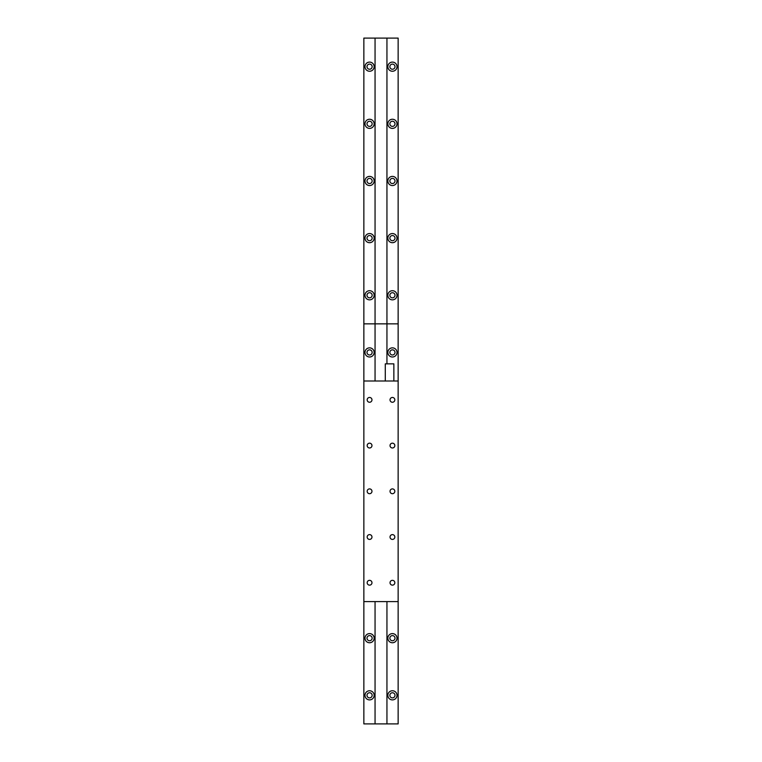 <?xml version="1.0" encoding="UTF-8"?>
<svg xmlns="http://www.w3.org/2000/svg" width="762" height="762" viewBox="0 0 762 762"><rect width="100%" height="100%" fill="white"/><g stroke="black" fill="none" stroke-linecap="round" stroke-linejoin="round"><path stroke-width="1.14" d="M392.43 347.853A4.572 4.572 0 0 0 387.858 352.425A4.572 4.572 0 0 0 392.43 356.997A4.572 4.572 0 0 0 397.002 352.425A4.572 4.572 0 0 0 392.43 347.853M392.43 349.853A2.572 2.572 0 0 0 389.858 352.425A2.572 2.572 0 0 0 392.43 354.997A2.572 2.572 0 0 0 395.002 352.425A2.572 2.572 0 0 0 392.43 349.853M369.57 347.853A4.572 4.572 0 0 0 364.998 352.425A4.572 4.572 0 0 0 369.57 356.997A4.572 4.572 0 0 0 374.142 352.425A4.572 4.572 0 0 0 369.57 347.853M369.57 349.853A2.572 2.572 0 0 0 366.998 352.425A2.572 2.572 0 0 0 369.57 354.997A2.572 2.572 0 0 0 372.142 352.425A2.572 2.572 0 0 0 369.57 349.853M386.944 363.855L386.944 323.85L398.145 323.85L398.145 38.1L386.944 38.1L386.944 323.85L398.145 323.85L398.145 381L363.855 381L363.855 323.85L386.944 323.85L375.056 323.85L375.056 38.1L386.944 38.1M375.056 381L375.056 323.85L363.855 323.85L363.855 38.1L375.056 38.1M369.57 443.179A2.4 2.4 0 0 0 367.17 445.579A2.4 2.4 0 0 0 369.57 447.98A2.4 2.4 0 0 0 371.97 445.579A2.4 2.4 0 0 0 369.57 443.179M392.43 443.179A2.4 2.4 0 0 0 390.03 445.579A2.4 2.4 0 0 0 392.43 447.98A2.4 2.4 0 0 0 394.83 445.579A2.4 2.4 0 0 0 392.43 443.179M392.43 397.459A2.4 2.4 0 0 0 390.03 399.86A2.4 2.4 0 0 0 392.43 402.26A2.4 2.4 0 0 0 394.83 399.86A2.4 2.4 0 0 0 392.43 397.459M369.57 397.459A2.4 2.4 0 0 0 367.17 399.86A2.4 2.4 0 0 0 369.57 402.26A2.4 2.4 0 0 0 371.97 399.86A2.4 2.4 0 0 0 369.57 397.459M385.286 381L385.286 363.855L393.859 363.855L393.859 381M392.43 488.899A2.4 2.4 0 0 0 390.03 491.299A2.4 2.4 0 0 0 392.43 493.7A2.4 2.4 0 0 0 394.83 491.299A2.4 2.4 0 0 0 392.43 488.899M392.43 534.619A2.4 2.4 0 0 0 390.03 537.019A2.4 2.4 0 0 0 392.43 539.42A2.4 2.4 0 0 0 394.83 537.019A2.4 2.4 0 0 0 392.43 534.619M392.43 580.339A2.4 2.4 0 0 0 390.03 582.74A2.4 2.4 0 0 0 392.43 585.14A2.4 2.4 0 0 0 394.83 582.74A2.4 2.4 0 0 0 392.43 580.339M369.57 488.899A2.4 2.4 0 0 0 367.17 491.299A2.4 2.4 0 0 0 369.57 493.7A2.4 2.4 0 0 0 371.97 491.299A2.4 2.4 0 0 0 369.57 488.899M369.57 534.619A2.4 2.4 0 0 0 367.17 537.019A2.4 2.4 0 0 0 369.57 539.42A2.4 2.4 0 0 0 371.97 537.019A2.4 2.4 0 0 0 369.57 534.619M369.57 580.339A2.4 2.4 0 0 0 367.17 582.74A2.4 2.4 0 0 0 369.57 585.14A2.4 2.4 0 0 0 371.97 582.74A2.4 2.4 0 0 0 369.57 580.339M363.855 601.599L363.855 723.9L398.145 723.9L398.145 601.599L363.855 601.599L363.855 381M398.145 601.599L398.145 381M392.43 690.753A4.572 4.572 0 0 0 387.858 695.325A4.572 4.572 0 0 0 392.43 699.897A4.572 4.572 0 0 0 397.002 695.325A4.572 4.572 0 0 0 392.43 690.753M392.43 692.753A2.572 2.572 0 0 0 389.858 695.325A2.572 2.572 0 0 0 392.43 697.897A2.572 2.572 0 0 0 395.002 695.325A2.572 2.572 0 0 0 392.43 692.753M369.57 690.753A4.572 4.572 0 0 0 364.998 695.325A4.572 4.572 0 0 0 369.57 699.897A4.572 4.572 0 0 0 374.142 695.325A4.572 4.572 0 0 0 369.57 690.753M369.57 692.753A2.572 2.572 0 0 0 366.998 695.325A2.572 2.572 0 0 0 369.57 697.897A2.572 2.572 0 0 0 372.142 695.325A2.572 2.572 0 0 0 369.57 692.753M392.43 633.603A4.572 4.572 0 0 0 387.858 638.175A4.572 4.572 0 0 0 392.43 642.747A4.572 4.572 0 0 0 397.002 638.175A4.572 4.572 0 0 0 392.43 633.603M392.43 635.603A2.572 2.572 0 0 0 389.858 638.175A2.572 2.572 0 0 0 392.43 640.747A2.572 2.572 0 0 0 395.002 638.175A2.572 2.572 0 0 0 392.43 635.603M369.57 633.603A4.572 4.572 0 0 0 364.998 638.175A4.572 4.572 0 0 0 369.57 642.747A4.572 4.572 0 0 0 374.142 638.175A4.572 4.572 0 0 0 369.57 633.603M369.57 635.603A2.572 2.572 0 0 0 366.998 638.175A2.572 2.572 0 0 0 369.57 640.747A2.572 2.572 0 0 0 372.142 638.175A2.572 2.572 0 0 0 369.57 635.603M386.944 723.9L386.944 601.599M375.056 723.9L375.056 601.599M392.43 62.103A4.572 4.572 0 0 0 387.858 66.675A4.572 4.572 0 0 0 392.43 71.247A4.572 4.572 0 0 0 397.002 66.675A4.572 4.572 0 0 0 392.43 62.103M392.43 64.103A2.572 2.572 0 0 0 389.858 66.675A2.572 2.572 0 0 0 392.43 69.247A2.572 2.572 0 0 0 395.002 66.675A2.572 2.572 0 0 0 392.43 64.103M369.57 62.103A4.572 4.572 0 0 0 364.998 66.675A4.572 4.572 0 0 0 369.57 71.247A4.572 4.572 0 0 0 374.142 66.675A4.572 4.572 0 0 0 369.57 62.103M369.57 64.103A2.572 2.572 0 0 0 366.998 66.675A2.572 2.572 0 0 0 369.57 69.247A2.572 2.572 0 0 0 372.142 66.675A2.572 2.572 0 0 0 369.57 64.103M392.43 119.253A4.572 4.572 0 0 0 387.858 123.825A4.572 4.572 0 0 0 392.43 128.397A4.572 4.572 0 0 0 397.002 123.825A4.572 4.572 0 0 0 392.43 119.253M392.43 121.253A2.572 2.572 0 0 0 389.858 123.825A2.572 2.572 0 0 0 392.43 126.397A2.572 2.572 0 0 0 395.002 123.825A2.572 2.572 0 0 0 392.43 121.253M369.57 119.253A4.572 4.572 0 0 0 364.998 123.825A4.572 4.572 0 0 0 369.57 128.397A4.572 4.572 0 0 0 374.142 123.825A4.572 4.572 0 0 0 369.57 119.253M369.57 121.253A2.572 2.572 0 0 0 366.998 123.825A2.572 2.572 0 0 0 369.57 126.397A2.572 2.572 0 0 0 372.142 123.825A2.572 2.572 0 0 0 369.57 121.253M392.43 176.403A4.572 4.572 0 0 0 387.858 180.975A4.572 4.572 0 0 0 392.43 185.547A4.572 4.572 0 0 0 397.002 180.975A4.572 4.572 0 0 0 392.43 176.403M392.43 178.403A2.572 2.572 0 0 0 389.858 180.975A2.572 2.572 0 0 0 392.43 183.547A2.572 2.572 0 0 0 395.002 180.975A2.572 2.572 0 0 0 392.43 178.403M369.57 176.403A4.572 4.572 0 0 0 364.998 180.975A4.572 4.572 0 0 0 369.57 185.547A4.572 4.572 0 0 0 374.142 180.975A4.572 4.572 0 0 0 369.57 176.403M369.57 178.403A2.572 2.572 0 0 0 366.998 180.975A2.572 2.572 0 0 0 369.57 183.547A2.572 2.572 0 0 0 372.142 180.975A2.572 2.572 0 0 0 369.57 178.403M392.43 233.553A4.572 4.572 0 0 0 387.858 238.125A4.572 4.572 0 0 0 392.43 242.697A4.572 4.572 0 0 0 397.002 238.125A4.572 4.572 0 0 0 392.43 233.553M392.43 235.553A2.572 2.572 0 0 0 389.858 238.125A2.572 2.572 0 0 0 392.43 240.697A2.572 2.572 0 0 0 395.002 238.125A2.572 2.572 0 0 0 392.43 235.553M369.57 233.553A4.572 4.572 0 0 0 364.998 238.125A4.572 4.572 0 0 0 369.57 242.697A4.572 4.572 0 0 0 374.142 238.125A4.572 4.572 0 0 0 369.57 233.553M369.57 235.553A2.572 2.572 0 0 0 366.998 238.125A2.572 2.572 0 0 0 369.57 240.697A2.572 2.572 0 0 0 372.142 238.125A2.572 2.572 0 0 0 369.57 235.553M392.43 290.703A4.572 4.572 0 0 0 387.858 295.275A4.572 4.572 0 0 0 392.43 299.847A4.572 4.572 0 0 0 397.002 295.275A4.572 4.572 0 0 0 392.43 290.703M392.43 292.703A2.572 2.572 0 0 0 389.858 295.275A2.572 2.572 0 0 0 392.43 297.847A2.572 2.572 0 0 0 395.002 295.275A2.572 2.572 0 0 0 392.43 292.703M369.57 290.703A4.572 4.572 0 0 0 364.998 295.275A4.572 4.572 0 0 0 369.57 299.847A4.572 4.572 0 0 0 374.142 295.275A4.572 4.572 0 0 0 369.57 290.703M369.57 292.703A2.572 2.572 0 0 0 366.998 295.275A2.572 2.572 0 0 0 369.57 297.847A2.572 2.572 0 0 0 372.142 295.275A2.572 2.572 0 0 0 369.57 292.703"/></g></svg>
